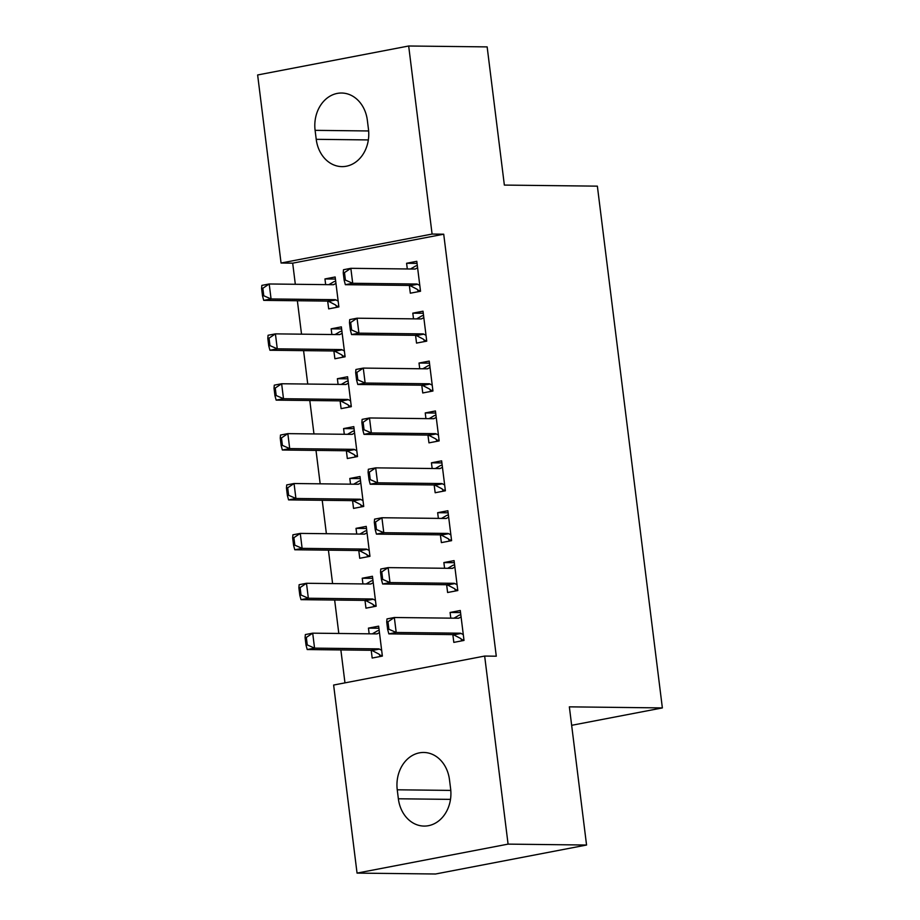 <?xml version="1.0" encoding="UTF-8"?>
<svg xmlns="http://www.w3.org/2000/svg" width="920" height="920" viewBox="0 0 920 920"><rect width="100%" height="100%" fill="white"/><g stroke="black" fill="none" stroke-linecap="round" stroke-linejoin="round"><path stroke-width="1.38" d="M292.686 263.166L281.06 263.028L257.635 74.968L408.675 46L487.151 46.897L504.355 185.081L597.367 186.15L662.365 707.917L569.353 706.847L586.558 845.031L435.528 874L357.052 873.103L333.626 685.043L484.656 656.063L496.282 656.202L443.716 234.197L292.686 263.166L295.32 284.28M297.367 300.748L301.53 334.167M303.577 350.623L307.74 384.054M309.798 400.51L313.961 433.929M316.009 450.397L320.171 483.816M322.218 500.273L326.381 533.703M328.428 550.16L332.591 583.579M334.65 600.047L338.813 633.466M340.86 649.922L344.966 682.87M571.653 725.317L662.365 707.917M267.823 338.387L268.755 345.874L269.974 345.632L269.042 338.157L267.823 338.387L268.065 335.271L275.413 333.868L277.276 348.829L269.928 350.244L333.879 350.98L334.891 358.754L345.103 356.787L341.366 326.865L331.166 328.82L331.878 334.512M415.564 335.317L416.53 343.091L426.742 341.136L423.016 311.202L412.804 313.156L413.517 318.86M346.357 450.742L347.323 458.516L357.523 456.561L353.797 426.627L343.597 428.582L344.298 434.286M439.058 440.013L436.735 440.45L435.804 438.943L428.858 435.321A5.048 2.864 79.1 0 0 427.949 435.079L428.961 442.853L439.162 440.898L435.436 410.964L425.235 412.93L425.937 418.623M358.777 550.505L359.743 558.279L369.955 556.324L366.229 526.389L356.017 528.356L356.73 534.048M451.478 539.775L449.155 540.224L448.224 538.717L441.278 535.095A5.048 2.864 79.1 0 0 440.369 534.842L441.381 542.616L451.593 540.661L447.867 510.738L437.655 512.693L438.368 518.385M371.209 650.279L372.174 658.042L382.375 656.086L378.649 626.163L368.448 628.119L369.15 633.811M452.847 634.616L453.813 642.39L464.013 640.423L460.287 610.5L450.087 612.456L450.8 618.148M446.637 584.729L447.603 592.503L457.803 590.548L454.077 560.613L443.877 562.568L444.578 568.272M364.987 600.392L365.964 608.166L376.165 606.211L372.439 576.276L362.227 578.231L362.94 583.935M445.268 489.888L442.945 490.337L442.014 488.83L435.068 485.208A5.048 2.864 79.1 0 0 434.159 484.966L435.171 492.74L445.383 490.785L441.646 460.851L431.445 462.806L432.159 468.498M352.567 500.629L353.533 508.403L363.733 506.437L360.007 476.514L349.807 478.469L350.52 484.161M421.774 385.204L422.751 392.966L432.952 391.011L429.226 361.089L419.014 363.043L419.727 368.736M274.033 388.274L274.965 395.749L276.184 395.519L275.252 388.033L274.033 388.274L274.286 385.158L281.635 383.755L283.498 398.716L276.149 400.119L340.089 400.855L341.113 408.629L351.313 406.674L347.587 376.74L337.375 378.706L338.089 384.399M409.354 285.43L410.32 293.204L420.52 291.249L416.794 261.314L406.594 263.281L407.307 268.973M261.602 288.5L262.533 295.987L263.764 295.757L262.832 288.27L261.602 288.5L261.855 285.395L269.203 283.981L271.066 298.954L263.718 300.357L327.669 301.093L328.681 308.867L338.882 306.912L335.156 276.977L324.955 278.933L325.657 284.636M315.1 130.341A32.315 26.427 90.7 0 1 341.596 93.023A32.315 26.427 90.7 0 1 367.356 120.324L368.471 129.306A32.315 26.427 90.7 0 1 341.975 166.623A32.315 26.427 90.7 0 1 316.227 139.322L315.1 130.341L368.644 130.962M408.675 46L432.089 234.059L281.06 263.028M586.558 845.031L508.081 844.123L357.052 873.103M443.716 234.197L432.089 234.059M484.656 656.063L508.081 844.123M450.616 788.75A32.315 26.427 90.7 0 1 424.12 826.079A32.315 26.427 90.7 0 1 398.36 798.779L397.244 789.797A32.315 26.427 90.7 0 1 423.74 752.468A32.315 26.427 90.7 0 1 449.489 779.769L450.616 788.75M460.552 612.582L450.087 612.456M378.913 628.233L368.448 628.119M454.33 562.695L443.877 562.568M372.692 578.358L362.227 578.231M448.12 512.808L437.655 512.693M366.482 528.471L356.017 528.356M441.91 462.933L431.445 462.806M360.272 478.584L349.807 478.469M435.7 413.046L425.235 412.93M354.062 428.709L343.597 428.582M429.479 363.159L419.014 363.043M347.841 378.822L337.375 378.706M423.269 313.283L412.804 313.156M341.63 328.934L331.166 328.82M417.059 263.396L406.594 263.281M335.421 279.059L324.955 278.933M463.91 639.538L461.587 639.986L463.967 640.009M460.805 614.594L458.528 615.469M461.472 639.089L461.587 639.986L460.655 638.48L453.709 634.857A5.048 2.864 79.1 0 0 452.801 634.616L388.849 633.88L387.665 629.51L388.895 629.269L387.964 621.793L386.733 622.023L387.665 629.51M453.94 618.194L457.849 615.952M386.733 622.023L386.986 618.918L394.335 617.504L458.286 618.24A5.048 2.864 79.1 0 0 458.608 618.206A5.048 2.864 79.1 0 0 459.137 618.01L461.092 616.894M463.289 634.616L461.058 633.443A5.048 2.864 79.1 0 0 460.149 633.202L396.198 632.466L388.849 633.88M387.964 621.793L394.335 617.504L396.198 632.466L388.895 629.269M376.889 631.12L379.166 630.257M382.329 655.672L379.948 655.649L382.272 655.201M305.095 637.686L306.026 645.161L307.257 644.931L306.325 637.445L305.095 637.686L305.348 634.57L312.697 633.167L314.559 648.129L307.211 649.543L371.162 650.279A5.048 2.864 -100.9 0 1 372.071 650.52L379.017 654.143L379.948 655.649L379.834 654.741M307.257 644.931L314.559 648.129L378.511 648.865A5.048 2.864 -100.9 0 1 379.419 649.106L381.65 650.279M379.442 632.557L377.499 633.673A5.048 2.864 -100.9 0 1 376.97 633.869A5.048 2.864 -100.9 0 1 376.648 633.903L312.697 633.167L306.325 637.445M376.211 631.615L372.301 633.845M306.026 645.161L307.211 649.543M457.7 589.651L455.365 590.099L457.757 590.134M454.584 564.719L452.318 565.582M455.262 589.202L455.365 590.099L454.434 588.593L447.499 584.971A5.048 2.864 79.1 0 0 446.591 584.729L382.639 583.993L381.455 579.623L382.685 579.393L381.754 571.906L380.523 572.136L381.455 579.623M447.729 568.307L451.628 566.064M380.523 572.136L380.776 569.031L388.125 567.617L452.065 568.353A5.048 2.864 79.1 0 0 452.398 568.33A5.048 2.864 79.1 0 0 452.916 568.134L454.871 567.007M457.079 584.729L454.848 583.567A5.048 2.864 79.1 0 0 453.928 583.314L389.988 582.59L382.639 583.993M381.754 571.906L388.125 567.617L389.988 582.59L382.685 579.393M449.041 539.316L449.155 540.224L451.536 540.247M448.373 514.832L446.108 515.694M441.519 518.42L445.418 516.189M374.313 522.261L375.245 529.736L376.464 529.506L375.532 522.019L374.313 522.261L374.566 519.144L381.915 517.741L445.855 518.477A5.048 2.864 79.1 0 0 446.188 518.443A5.048 2.864 79.1 0 0 446.706 518.247L448.661 517.132M450.869 534.853L448.626 533.68A5.048 2.864 79.1 0 0 447.718 533.439L383.778 532.703L376.429 534.117L375.245 529.736M447.718 533.439L440.369 534.842L376.429 534.117M375.532 522.019L381.915 517.741L383.778 532.703L376.464 529.506M370.679 581.245L372.945 580.37M376.119 605.785L373.727 605.762L376.05 605.314M298.885 587.799L299.816 595.286L301.035 595.044L300.104 587.569L298.885 587.799L299.138 584.694L306.486 583.28L308.349 598.241L301.001 599.656L364.941 600.392A5.048 2.864 -100.9 0 1 365.861 600.633L372.796 604.256L373.727 605.762L373.623 604.865M301.035 595.044L308.349 598.241L372.289 598.977A5.048 2.864 -100.9 0 1 373.198 599.231L375.44 600.392M373.232 582.67L371.277 583.786A5.048 2.864 -100.9 0 1 370.76 583.981A5.048 2.864 -100.9 0 1 370.426 584.016L306.486 583.28L300.104 587.569M369.989 581.727L366.091 583.97M299.816 595.286L301.001 599.656M364.458 531.357L366.735 530.495M369.897 555.91L367.517 555.875L369.84 555.438M292.675 537.924L293.606 545.399L294.825 545.169L293.894 537.683L292.675 537.924L292.916 534.808L300.265 533.404L302.128 548.366L294.791 549.769L358.731 550.505A5.048 2.864 -100.9 0 1 359.639 550.746L366.585 554.38L367.517 555.875L367.402 554.978M294.825 545.169L302.128 548.366L366.079 549.102A5.048 2.864 -100.9 0 1 366.988 549.343L369.23 550.505M367.022 532.784L365.067 533.91A5.048 2.864 -100.9 0 1 364.55 534.106A5.048 2.864 -100.9 0 1 364.216 534.129L300.265 533.404L293.894 537.683M363.779 531.841L359.869 534.083M293.606 545.399L294.791 549.769M442.83 489.44L442.945 490.337L445.326 490.36M442.163 464.945L439.886 465.819M435.298 468.544L439.208 466.302M368.092 472.374L369.035 479.86L370.254 479.619L369.322 472.144L368.092 472.374L368.345 469.269L375.693 467.854L439.645 468.591A5.048 2.864 79.1 0 0 439.967 468.556A5.048 2.864 79.1 0 0 440.496 468.36L442.451 467.245M444.659 484.966L442.416 483.793A5.048 2.864 79.1 0 0 441.508 483.552L377.556 482.816L370.208 484.23L369.035 479.86M441.508 483.552L434.159 484.966L370.208 484.23M369.322 472.144L375.693 467.854L377.556 482.816L370.254 479.619M436.62 439.553L436.735 440.45L439.116 440.484M435.953 415.069L433.676 415.932M429.088 418.657L432.998 416.415M361.882 422.487L362.813 429.973L364.044 429.743L363.112 422.257L361.882 422.487L362.135 419.382L369.483 417.967L433.435 418.703A5.048 2.864 79.1 0 0 433.757 418.68A5.048 2.864 79.1 0 0 434.286 418.485L436.229 417.358M438.437 435.079L436.206 433.918A5.048 2.864 79.1 0 0 435.298 433.676L371.346 432.94L363.998 434.343L362.813 429.973M435.298 433.676L427.949 435.079L363.998 434.343M363.112 422.257L369.483 417.967L371.346 432.94L364.044 429.743M358.248 481.47L360.525 480.608M363.688 506.023L361.307 506L363.63 505.551M286.453 488.037L287.385 495.523L288.615 495.282L287.684 487.796L286.453 488.037L286.707 484.921L294.055 483.517L295.918 498.479L288.57 499.893L352.521 500.629A5.048 2.864 -100.9 0 1 353.429 500.871L360.375 504.493L361.307 506L361.192 505.091M288.615 495.282L295.918 498.479L359.869 499.215A5.048 2.864 -100.9 0 1 360.778 499.456L363.02 500.629M360.812 482.908L358.857 484.023A5.048 2.864 -100.9 0 1 358.328 484.219A5.048 2.864 -100.9 0 1 358.006 484.253L294.055 483.517L287.684 487.796M357.57 481.965L353.659 484.196M287.385 495.523L288.57 499.893M352.038 431.595L354.303 430.732M357.478 456.136L355.085 456.113L357.42 455.664M280.243 438.15L281.175 445.636L282.405 445.395L281.474 437.92L280.243 438.15L280.496 435.045L287.845 433.63L289.708 448.603L282.359 450.006L346.311 450.742A5.048 2.864 -100.9 0 1 347.219 450.984L354.166 454.606L355.085 456.113L354.982 455.216M282.405 445.395L289.708 448.603L353.648 449.328A5.048 2.864 -100.9 0 1 354.568 449.581L356.799 450.742M354.591 433.021L352.636 434.148A5.048 2.864 -100.9 0 1 352.118 434.343A5.048 2.864 -100.9 0 1 351.785 434.366L287.845 433.63L281.474 437.92M351.359 432.078L347.449 434.32M281.175 445.636L282.359 450.006M432.837 390.126L430.514 390.574L432.906 390.597M429.732 365.183L427.466 366.045M430.41 389.666L430.514 390.574L429.582 389.068L422.648 385.445A5.048 2.864 79.1 0 0 421.728 385.192L357.788 384.468L356.603 380.086L357.822 379.856L356.891 372.37L355.672 372.611L356.603 380.086M422.878 368.77L426.776 366.539M355.672 372.611L355.925 369.495L363.273 368.092L427.213 368.828A5.048 2.864 79.1 0 0 427.547 368.793A5.048 2.864 79.1 0 0 428.065 368.598L430.019 367.482M432.228 385.204L429.985 384.031A5.048 2.864 79.1 0 0 429.077 383.789L365.136 383.053L357.788 384.468M356.891 372.37L363.273 368.092L365.136 383.053L357.822 379.856M345.828 381.708L348.093 380.846M351.256 406.26L348.875 406.226L351.198 405.789M276.184 395.519L283.498 398.716L347.438 399.452L340.089 400.855A5.048 2.864 -100.9 0 1 340.998 401.108L347.944 404.731L348.875 406.226L348.76 405.329M347.438 399.452A5.048 2.864 -100.9 0 1 348.346 399.694L350.589 400.867M348.381 383.145L346.426 384.261A5.048 2.864 -100.9 0 1 345.909 384.456A5.048 2.864 -100.9 0 1 345.575 384.479L281.635 383.755L275.252 388.033M345.138 382.191L341.24 384.433M274.965 395.749L276.149 400.119M426.627 340.239L424.304 340.688L426.684 340.71M423.522 315.296L421.245 316.169M424.189 339.791L424.304 340.688L423.372 339.181L416.426 335.558A5.048 2.864 79.1 0 0 415.518 335.317L351.578 334.581L350.393 330.211L351.612 329.969L350.681 322.494L349.462 322.724L350.393 330.211M416.656 318.895L420.566 316.652M349.462 322.724L349.703 319.619L357.052 318.205L421.003 318.941A5.048 2.864 79.1 0 0 421.337 318.906A5.048 2.864 79.1 0 0 421.854 318.711L423.809 317.596M426.017 335.317L423.775 334.155A5.048 2.864 79.1 0 0 422.866 333.902L358.915 333.166L351.578 334.581M350.681 322.494L357.052 318.205L358.915 333.166L351.612 329.969M339.606 331.832L341.883 330.959M345.046 356.373L342.666 356.35L344.988 355.902M269.974 345.632L277.276 348.829L341.228 349.565L333.879 350.98A5.048 2.864 -100.9 0 1 334.788 351.221L341.734 354.844L342.666 356.35L342.55 355.453M341.228 349.565A5.048 2.864 -100.9 0 1 342.136 349.807L344.379 350.98M342.171 333.258L340.216 334.374A5.048 2.864 -100.9 0 1 339.698 334.57A5.048 2.864 -100.9 0 1 339.365 334.604L275.413 333.868L269.042 338.157M338.928 332.315L335.018 334.546M268.755 345.874L269.928 350.244M420.417 290.363L418.094 290.8L420.474 290.835M417.312 265.42L415.035 266.282M417.979 289.904L418.094 290.8L417.162 289.305L410.216 285.671A5.048 2.864 79.1 0 0 409.308 285.43L345.356 284.694L344.172 280.324L345.402 280.094L344.471 272.608L343.24 272.849L344.172 280.324M410.447 269.008L414.356 266.765M343.24 272.849L343.493 269.733L350.842 268.318L414.793 269.054A5.048 2.864 79.1 0 0 415.115 269.031A5.048 2.864 79.1 0 0 415.644 268.835L417.599 267.708M419.796 285.43L417.565 284.268A5.048 2.864 79.1 0 0 416.656 284.027L352.705 283.291L345.356 284.694M344.471 272.608L350.842 268.318L352.705 283.291L345.402 280.094M333.397 281.945L335.673 281.083M338.836 306.498L336.455 306.464L338.778 306.015M263.764 295.757L271.066 298.954L335.018 299.678L327.669 301.093A5.048 2.864 -100.9 0 1 328.578 301.334L335.524 304.957L336.455 306.464L336.341 305.566M335.018 299.678A5.048 2.864 -100.9 0 1 335.926 299.931L338.157 301.093M335.949 283.371L334.006 284.498A5.048 2.864 -100.9 0 1 333.477 284.694A5.048 2.864 -100.9 0 1 333.155 284.717L269.203 283.981L262.832 288.27M332.718 282.428L328.808 284.671M262.533 295.987L263.718 300.357M398.36 798.779L450.489 799.376M397.244 789.797L450.788 790.406M316.227 139.322L368.356 139.921M459.137 618.01L457.987 618.24M460.149 633.202L452.801 634.616M461.058 633.443L453.709 634.857M372.071 650.52L379.419 649.106M371.162 650.279L378.511 648.865M376.337 633.891L377.499 633.673M452.916 568.134L451.766 568.353M453.928 583.314L446.591 584.729M454.848 583.567L447.499 584.971M446.706 518.247L445.556 518.466M448.626 533.68L441.278 535.095M365.861 600.633L373.198 599.231M364.941 600.392L372.289 598.977M370.127 584.016L371.277 583.786M359.639 550.746L366.988 549.343M358.731 550.505L366.079 549.102M363.917 534.129L365.067 533.91M440.496 468.36L439.346 468.591M442.416 483.793L435.068 485.208M434.286 418.485L433.124 418.703M436.206 433.918L428.858 435.321M353.429 500.871L360.778 499.456M352.521 500.629L359.869 499.215M357.707 484.242L358.857 484.023M347.219 450.984L354.568 449.581M346.311 450.742L353.648 449.328M351.486 434.366L352.636 434.148M428.065 368.598L426.914 368.816M429.077 383.789L421.728 385.192M429.985 384.031L422.648 385.445M340.998 401.108L348.346 399.694M345.276 384.479L346.426 384.261M421.854 318.711L420.704 318.941M422.866 333.902L415.518 335.317M423.775 334.155L416.426 335.558M334.788 351.221L342.136 349.807M339.066 334.592L340.216 334.374M415.644 268.835L414.494 269.054M416.656 284.027L409.308 285.43M417.565 284.268L410.216 285.671M328.578 301.334L335.926 299.931M332.844 284.717L334.006 284.498"/></g></svg>
